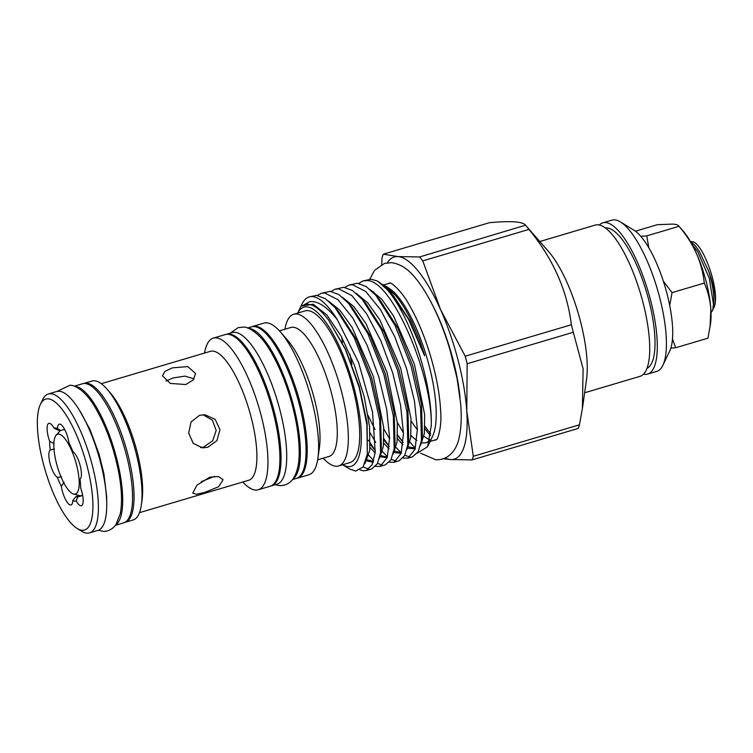 <?xml version="1.0" encoding="UTF-8"?>
<svg xmlns="http://www.w3.org/2000/svg" width="753" height="753" viewBox="0 0 753 753"><rect width="100%" height="100%" fill="white"/><g stroke="black" fill="none" stroke-linecap="round" stroke-linejoin="round"><path stroke-width="1.13" d="M56.475 463.377A31.184 9.478 -106.5 0 0 73.559 494.024A31.184 9.478 -106.5 0 0 76.561 464.912A31.184 9.478 -106.5 0 0 56.136 435.253A31.184 9.478 -106.5 0 0 56.475 463.377M73.559 494.024L79.404 495.606A34.412 10.457 -106.5 0 0 80.204 495.747A34.412 10.457 -106.5 0 0 81.418 495.625A34.412 10.457 -106.5 0 0 82.585 495.003M60.438 430.462A34.412 10.457 -106.5 0 0 60.174 430.744L56.136 435.253M690.906 241.6L692.986 241.76C703.001 244.716 717.383 283.486 715.35 302.113A35.702 10.853 73.5 0 1 713.995 307.431L711.03 312.89M691.969 244.264L697.72 251.681L709.27 278.224L713.458 304.203L712.78 309.671A39.024 11.86 -106.5 0 0 708.752 271.428L699.255 251.229L694.906 245.318L690.219 241.148M82.679 495.502L77.785 496.952L76.204 500.877A14.533 4.414 -106.5 0 0 81.399 505.724A14.533 4.414 -106.5 0 0 80.599 487.812A37.989 11.54 73.5 0 0 80.025 479.096A14.533 4.414 -106.5 0 0 80.195 465.702A14.533 4.414 -106.5 0 0 72.947 451.744A37.989 11.54 73.5 0 0 68.956 442.773A14.533 4.414 -106.5 0 0 59.769 424.118A14.533 4.414 -106.5 0 0 59.252 424.174A14.533 4.414 -106.5 0 0 57.482 428.485L60.598 430.518L64.607 429.323M60.598 430.518A34.666 10.533 73.5 0 0 59.543 430.292A34.666 10.533 73.5 0 0 58.555 430.358L54.065 428.231A14.533 4.414 -106.5 0 0 49.387 423.327A14.533 4.414 -106.5 0 0 48.87 423.374A14.533 4.414 -106.5 0 0 49.67 441.296L54.075 443.705M54.414 448.91L50.253 450.012A14.533 4.414 -106.5 0 0 50.075 463.406A14.533 4.414 -106.5 0 0 57.322 477.364L61.642 476.847M82.133 530.272A68.288 20.755 73.5 0 1 77.192 528.493A68.288 20.755 73.5 0 1 45.246 470.456A68.288 20.755 73.5 0 1 40.389 404.38A68.288 20.755 73.5 0 1 48.145 398.836A68.288 20.755 73.5 0 1 87.132 466.239A68.288 20.755 73.5 0 1 82.133 530.272M40.389 404.38L42.676 399.598A72.448 22.016 73.5 0 1 48.333 393.979A72.448 22.016 73.5 0 1 50.903 393.715A72.448 22.016 73.5 0 1 91.188 461.184A72.448 22.016 73.5 0 1 89.522 532.879A72.448 22.016 73.5 0 1 86.953 533.143A72.448 22.016 73.5 0 1 81.719 531.251L77.192 528.493M48.333 393.979L56.673 391.504A72.448 22.016 73.5 0 1 59.242 391.24A72.448 22.016 73.5 0 1 99.528 458.718A72.448 22.016 73.5 0 1 97.871 530.413L89.522 532.879M54.065 428.231A37.989 11.54 73.5 0 1 55.684 427.996A37.989 11.54 73.5 0 1 57.482 428.485M77.785 496.952A34.666 10.533 73.5 0 1 76.797 497.008A34.666 10.533 73.5 0 1 75.742 496.792L79.592 495.653M74.274 386.195L82.435 383.776A72.523 22.035 73.5 0 1 85.004 383.512A72.523 22.035 73.5 0 1 125.337 451.066A72.523 22.035 73.5 0 1 123.68 522.846L115.51 525.265M74.876 386.421A72.523 22.035 73.5 0 1 75.149 386.44A72.523 22.035 73.5 0 1 114.447 450.369A72.523 22.035 73.5 0 1 115.896 524.747M204.534 353.063A79.084 24.03 73.5 0 1 213.287 338.125A79.084 24.03 73.5 0 1 216.092 337.843A79.084 24.03 73.5 0 1 260.077 411.505A79.084 24.03 73.5 0 1 258.26 489.77A79.084 24.03 73.5 0 1 255.455 490.052A79.084 24.03 73.5 0 1 242.777 482.024M213.287 338.125L225.251 334.577A79.084 24.03 73.5 0 1 228.055 334.294A79.084 24.03 73.5 0 1 272.04 407.957A79.084 24.03 73.5 0 1 270.223 486.222L258.26 489.77M101.26 383.691L210.416 351.322A67.252 20.435 73.5 0 1 212.798 351.086A67.252 20.435 73.5 0 1 250.203 413.717A67.252 20.435 73.5 0 1 248.659 480.282L139.503 512.652M214.586 476.32L201.333 481.638M204.665 492.443L218.615 486.749L223.104 479.623L218.389 476.583L209.795 477.176L196.891 485.214L192.759 493.14L196.599 494.241L204.665 492.443M203.056 414.724L212.393 420.212L216.205 430.387L212.685 440.759L203.847 446.971L200.533 447.574M207.819 447.282L216.892 440.656L219.989 429.671L215.217 419.412L205.023 414.743L199.545 415.317L191.036 421.981L188.683 433.022L193.154 443.263L202.491 447.866L207.819 447.282M166.018 381.018L173.115 377.95L184.918 376.133L194.048 378.863M185.84 384.529L193.173 380.001L195.611 373.601L187.836 366.598L172.437 367.841L165.029 371.267L162.469 375.803L170.291 383.418L185.84 384.529M83.555 383.541A72.448 22.016 73.5 0 1 83.978 383.409L91.941 381.046A72.448 22.016 73.5 0 1 94.511 380.783A72.448 22.016 73.5 0 1 107.02 389.141A72.448 22.016 73.5 0 1 141.366 504.934A72.448 22.016 73.5 0 1 133.13 519.956L125.167 522.309A72.448 22.016 73.5 0 1 124.744 522.422M83.978 383.409A72.448 22.016 73.5 0 1 86.548 383.145A72.448 22.016 73.5 0 1 126.833 450.614A72.448 22.016 73.5 0 1 125.167 522.309M271.024 485.939A79.046 24.021 -106.5 0 0 271.353 485.845A79.046 24.021 -106.5 0 0 273.16 407.618A79.046 24.021 -106.5 0 0 229.204 334.003A79.046 24.021 -106.5 0 0 226.399 334.285A79.046 24.021 -106.5 0 0 226.079 334.388M271.353 485.845L277.038 484.16A79.046 24.021 -106.5 0 0 278.845 405.933A79.046 24.021 -106.5 0 0 234.889 332.318A79.046 24.021 -106.5 0 0 232.093 332.6L226.399 334.285M292.973 478.983A79.046 24.021 -106.5 0 0 291.355 397.904A79.046 24.021 -106.5 0 0 248.546 328.27A79.046 24.021 -106.5 0 0 248.274 328.252M292.531 479.567L296.381 478.428A79.046 24.021 -106.5 0 0 298.188 400.201A79.046 24.021 -106.5 0 0 254.232 326.576A79.046 24.021 -106.5 0 0 251.427 326.858L247.586 327.997M284.926 329.23A79.084 24.03 73.5 0 1 293.679 314.283A79.084 24.03 73.5 0 1 296.484 314.001A79.084 24.03 73.5 0 1 340.46 387.663A79.084 24.03 73.5 0 1 338.652 465.938A79.084 24.03 73.5 0 1 335.847 466.211A79.084 24.03 73.5 0 1 323.169 458.182M338.652 465.938L350.032 462.558A79.084 24.03 -106.5 0 0 351.839 384.294A79.084 24.03 -106.5 0 0 307.864 310.631A79.084 24.03 -106.5 0 0 305.059 310.914L293.679 314.283M279.419 330.859L290.809 327.48A67.252 20.435 73.5 0 1 293.19 327.244A67.252 20.435 73.5 0 1 330.586 389.885A67.252 20.435 73.5 0 1 329.052 456.44L317.662 459.819M251.756 326.774A79.084 24.03 73.5 0 1 252.556 326.482L263.936 323.112A79.084 24.03 73.5 0 1 266.731 322.83A79.084 24.03 73.5 0 1 280.398 331.951A79.084 24.03 73.5 0 1 317.888 458.361A79.084 24.03 73.5 0 1 308.899 474.757L297.529 478.127A79.084 24.03 73.5 0 1 296.701 478.324M252.556 326.482A79.084 24.03 73.5 0 1 255.361 326.2A79.084 24.03 73.5 0 1 299.336 399.862A79.084 24.03 73.5 0 1 297.529 478.127M672.485 339.104L675.705 347.735L707.933 338.182L710.531 323.696A58.122 17.658 -106.5 0 0 710.851 309.219A58.122 17.658 -106.5 0 0 706.126 281.453A58.122 17.658 -106.5 0 0 696.384 253.29A58.122 17.658 -106.5 0 0 682.98 230.794L679.008 226.324C678.528 225.156 676.505 224.413 672.937 224.093L657.388 224.667L635.419 231.19M710.051 327.028L710.851 309.219C710.098 299.863 707.905 291.147 704.281 283.081C703.189 272.915 700.563 262.985 696.384 253.29C691.951 243.652 686.152 234.663 679.008 226.324L646.78 235.877L648.804 247.784M528.917 229.411L422.762 260.886L440.533 309.577L465.213 356.207L571.358 324.731C567.065 290.178 552.918 258.401 528.917 229.411A119.567 36.332 73.5 0 0 525.754 225.476C524.587 223.594 521.01 222.399 515.043 221.881C508.651 221.457 500.114 221.73 489.441 222.7L383.296 254.175L397.998 256.585L419.6 256.952L525.528 225.203L548.598 251.587A80.044 24.322 73.5 0 1 586.531 379.521L582.38 408.644L583.104 368.791L573.306 332.271L467.161 363.746L466.775 411.044L473.298 456.29L579.452 424.814L582.38 408.644M539.788 241.515L595.199 225.091A78.877 23.964 73.5 0 1 598.004 224.808A78.877 23.964 73.5 0 1 641.867 298.273A78.877 23.964 73.5 0 1 640.059 376.331L584.648 392.765M599.303 224.996A78.877 23.964 73.5 0 1 602.786 222.841L611.888 220.14A78.877 23.964 73.5 0 1 614.683 219.857A78.877 23.964 73.5 0 1 620.387 221.919A78.877 23.964 73.5 0 1 657.294 288.945A78.877 23.964 73.5 0 1 662.894 365.261A78.877 23.964 73.5 0 1 656.738 371.389L647.636 374.081A78.877 23.964 73.5 0 1 644.841 374.363A78.877 23.964 73.5 0 1 643.542 374.175M602.786 222.841A78.877 23.964 73.5 0 1 605.581 222.559A78.877 23.964 73.5 0 1 649.444 296.023A78.877 23.964 73.5 0 1 647.636 374.081M605.384 227.999A73.276 22.261 73.5 0 1 606.974 227.952A73.276 22.261 73.5 0 1 647.269 294.583A73.276 22.261 73.5 0 1 647.006 368.349M434.048 440.289A81.748 24.84 -106.5 0 0 436.467 439.611M424.946 426.217A89.918 27.324 -106.5 0 0 430.782 433.869M430.565 435.686A89.918 27.324 73.5 0 1 424.833 428.57M429.681 440.505A81.616 24.802 73.5 0 1 426.207 442.613A81.616 24.802 73.5 0 1 423.318 442.905A81.616 24.802 73.5 0 1 421.991 442.708M416.861 440.42A81.616 24.802 73.5 0 1 410.978 435.413M373.347 292.606A81.616 24.802 73.5 0 1 373.761 291.788M429.878 439.639A81.616 24.802 73.5 0 1 423.93 436.194M417.378 429.596A81.616 24.802 73.5 0 1 411.138 421.002M383.616 284.973L388.953 283.392A81.616 24.802 73.5 0 1 390.365 283.119M360.085 469.938L363.21 470.794L366.193 470.54L372.048 464.874L375.22 452.468L372.528 412.051L358.588 362.532L337.429 319.884A91.329 27.748 73.5 0 0 312.401 296.597A91.329 27.748 73.5 0 0 309.163 296.927A91.329 27.748 73.5 0 0 302.028 304.014L297.68 313.097A83.028 25.226 73.5 0 1 306.876 306.838A83.028 25.226 73.5 0 1 354.286 388.783A83.028 25.226 73.5 0 1 348.206 466.634A83.028 25.226 73.5 0 1 342.662 464.742L349.552 468.959L355.68 471.086L363.115 466.935L367.323 454.172L366.89 424.607L359.115 387.098L345.439 349.543L328.647 320.176L345.505 349.298L359.237 386.214L367.125 422.941L367.323 454.172M337.429 319.884C327.075 306.791 317.813 300.72 309.662 301.68L302.198 305.85C301.341 307.064 306.094 303.261 308.241 304.306C314.17 304.786 320.976 310.076 328.647 320.176M363.012 280.954L371.022 279.212L376.848 280.822A91.329 27.748 73.5 0 1 378.006 281.481A91.329 27.748 73.5 0 1 431.271 425.549C432.504 374.665 391.165 278.271 366.372 280.596L362.88 280.991L358.71 283.392M383.974 438.858L389.292 446.51M403.024 458.04L407.872 458.182L415.025 449.325L417.378 429.342L414.461 401.114L406.592 368.706L394.77 336.732L380.529 309.709L365.779 291.505L352.479 284.709L348.987 285.114L344.93 287.411M410.131 457.052L404.803 455.301M401.17 452.713L395.984 447.47M389.602 438.811L383.785 428.946M309.163 296.927L316.514 295.374L325.287 298.668L335.038 307.525L354.145 337.56L370.241 378.364L379.71 420.052L380.585 452.732L377.338 463.792L371.775 468.884L366.193 470.54M375.549 466.371L380.086 466.418L387.24 457.56L389.593 437.625L386.703 409.463L378.853 377.084L367.04 345.1L352.79 318.02L338.003 299.741L324.694 292.955L321.202 293.35L317.371 295.458M368.782 469.138L363.115 466.935M321.343 293.312L330.134 291.336L338.925 294.63L348.667 303.478L367.775 333.504L383.879 374.345L393.348 416.042L394.205 448.713L390.967 459.744L385.395 464.846L380.086 466.418M389.292 462.21L393.979 462.304L401.123 453.457L403.486 433.512L400.587 405.34L392.727 372.923L380.896 340.902L366.645 313.841L351.896 295.618L338.586 288.832L335.094 289.227L331.151 291.43M382.411 465.1L377.554 463.387M373.686 460.601L367.37 453.899M335.226 289.19L343.763 287.298L352.545 290.592L362.278 299.421L381.423 329.513L397.499 370.269L406.978 412.051L407.834 444.665L404.596 455.706L399.024 460.808L393.979 462.304M368.377 440.204L375.399 450.633M396.04 461.052L391.184 459.339M387.503 456.723L382.373 451.536M375.709 442.444L370.118 432.9M342.427 342.916L341.796 337.335M348.987 285.114L357.393 283.25L366.174 286.545L375.916 295.392L395.024 325.409L411.119 366.222L420.598 407.9L421.464 440.599L418.226 451.668L412.653 456.76L407.872 458.182M397.622 434.895L402.921 442.199M417.294 453.165L427.591 446.708L431.271 425.549M378.006 281.481L390.713 292.682L408.568 319.338L423.995 354.296C424.833 356.508 424.861 356.254 424.08 353.534L419.242 339.245L411.731 321.682C406.338 310.518 400.737 301.52 394.92 294.677L385.056 285.792L388.595 287.947A81.616 24.802 73.5 0 1 426.782 357.308A81.616 24.802 73.5 0 1 432.58 436.279L427.591 446.708M385.056 285.792L381.959 284.22M436.702 439.357A81.616 24.802 73.5 0 1 435.366 439.893L430.104 441.456M460.092 398.111A89.918 27.324 -106.5 0 0 432.467 304.946M390.035 283.034A81.748 24.84 -106.5 0 0 387.635 283.787M620.387 221.919L633.96 230.202A66.424 20.18 73.5 0 1 665.04 286.648A66.424 20.18 73.5 0 1 669.765 350.917L662.894 365.261M571.358 324.731A119.567 36.332 73.5 0 1 573.306 332.271M579.452 424.814A119.567 36.332 73.5 0 1 578.238 428.419L472.093 459.895L450.482 459.537L443.498 458.765M381.658 264.529L382.082 257.78A119.567 36.332 73.5 0 1 383.296 254.175M419.6 256.952A119.567 36.332 73.5 0 1 422.762 260.886M465.213 356.207A119.567 36.332 73.5 0 1 467.161 363.746M473.298 456.29A119.567 36.332 73.5 0 1 472.093 459.895M387.315 262.788A105.448 32.04 73.5 0 1 397.998 256.585A105.448 32.04 73.5 0 1 440.533 309.577A105.448 32.04 73.5 0 1 466.775 411.044A105.448 32.04 73.5 0 1 450.482 459.537A105.448 32.04 73.5 0 1 445.221 458.059M640.822 236.348L646.78 235.877M663.308 281.095L672.053 292.635L704.281 283.081M672.053 292.635L669.709 305.464M675.705 347.735L670.848 348.131M280.398 331.951L287.542 340.121A67.252 20.435 73.5 0 1 319.413 447.621L317.888 458.361M107.02 389.141L110.154 392.727A67.252 20.435 73.5 0 1 142.035 500.227L141.366 504.934M76.204 500.877A37.989 11.54 73.5 0 1 72.787 500.623L75.742 496.792M50.253 450.012A37.989 11.54 73.5 0 1 49.67 441.296M64.033 482.212L61.322 486.334A14.533 4.414 -106.5 0 0 71.017 504.934A14.533 4.414 -106.5 0 0 72.787 500.623M61.322 486.334A37.989 11.54 73.5 0 1 57.322 477.364M715.35 302.113C715.585 294.489 713.383 284.257 708.752 271.428M712.78 309.671L712.206 311.158M65.003 430.095A34.412 10.457 -106.5 0 0 63.676 429.605M302.198 305.85L313.201 304.24L326.858 314.961L341.25 336.327L354.324 365.092L364.226 396.84L369.601 426.753L369.77 450.275L364.819 463.801M328.44 301.002L340.008 310.368L352.15 327.414L373.328 376.415L383.672 427.233L383.381 446.36L379.456 458.323M342.37 297.219L353.891 306.622L365.977 323.621L387.033 372.406L397.33 422.951L397.057 442.002L393.17 453.946M375.389 450.736L370.26 444.477M356.301 293.435L367.775 302.875L379.804 319.846L400.737 368.415L410.987 418.706L410.724 437.672L406.874 449.597M389.282 446.604L383.926 440.081M370.222 289.641L381.658 299.12L393.631 316.062L414.442 364.414L424.645 414.461L424.391 433.342L420.588 445.239M403.184 442.472L397.593 435.676M383.663 285.622L394.92 294.677M335.038 307.525L338.615 311.61L356.564 339.791L371.653 377.94L380.538 416.889L381.357 447.282L380.585 452.732M373.168 462.201L365.92 460.77M348.667 303.478L352.395 307.742L370.297 335.847L385.348 373.902L394.205 412.738L395.014 443.037L394.205 448.713M387.164 457.786L379.879 456.6M375.154 453.042L370.071 447.423M362.278 299.421L366.156 303.845L384.011 331.875L399.024 369.817L407.862 408.55L408.681 438.764L407.834 444.665M401.161 453.344L394.045 452.525M389.056 448.892L383.738 443.037M375.022 429.587L368.085 415.487M351.858 364.386L349.929 354.211M375.916 295.392L379.945 299.995L397.744 327.931L412.71 365.751L421.52 404.352L422.348 434.472L421.464 440.599M415.157 448.901L407.731 448.195M402.949 444.741L397.405 438.651M390.713 292.682L393.734 296.136L409.886 320.853L423.995 354.296M57.124 391.381L69.963 385.254C74.359 384.915 84.713 390.148 94.097 405.669C105.043 423.751 113.119 445.362 118.334 470.503C121.77 488.01 122.419 502.42 120.273 513.753L115.858 524.794C111.096 531.129 104.959 531.693 102.785 531.26L98.314 530.263M275.193 484.706L279.41 485.591C285.095 485.798 289.613 483.605 292.964 479.002C297.36 472.47 299.43 463.114 299.176 450.943C298.941 435.027 295.948 417.284 290.206 397.706C284.389 378.354 277.283 361.977 268.896 348.583C259.267 332.468 247.248 326.425 243.37 327.113L238.136 327.64L230.249 333.146M369.732 279.222L374.523 270.393L384.435 263.428L391.541 262.656C406.404 264.868 415.138 276.85 422.828 288.07C433.483 304.626 442.51 325.098 449.908 349.505L457.015 378.166L460.535 402.554C461.758 416.061 461.344 427.553 459.292 437.032C457.429 447.376 450.445 460.271 435.695 459.763L420.635 453.184M389.988 283.024L389.988 283.024C390.383 281.886 401.481 290.347 409.001 304.523C417.491 319.103 424.796 336.676 430.895 357.251C436.589 376.971 439.837 394.901 440.646 411.034C442.105 426.791 437.455 440.336 436.429 439.639M367.351 459.819L373.432 461.429M380.218 454.953L381.771 455.904L387.4 457.052M394.713 451.151L401.377 452.657M408.399 446.811L415.355 448.251M397.273 422.282L403.476 432.9M409.924 442.077L415.279 448.28M106.719 501.978L106.7 496.735L103.867 473.552L98.944 453.748L90.012 429.558L79.592 410.507M694.906 245.318L696.054 246.692M82.632 495.258L81.418 495.625"/></g></svg>
